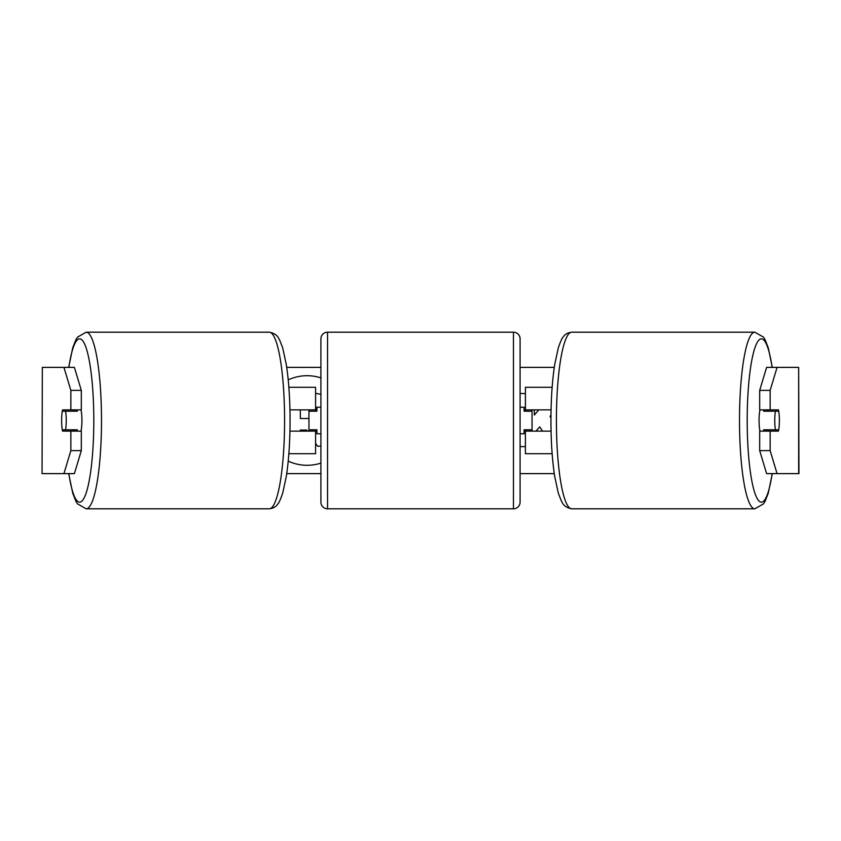 <?xml version="1.0" encoding="UTF-8"?>
<svg xmlns="http://www.w3.org/2000/svg" width="841" height="841" viewBox="0 0 841 841"><rect width="100%" height="100%" fill="white"/><g stroke="black" fill="none" stroke-linecap="round" stroke-linejoin="round"><path stroke-width="1.26" d="M315.596 411.207L315.596 409.872L289.945 409.872M315.596 409.872L315.596 387.302L288.862 387.302M288.862 453.698L315.596 453.698L315.596 429.793M308.952 431.128L308.952 409.872M289.945 431.128L315.596 431.128M552.138 387.302L525.404 387.302L525.404 409.872L551.055 409.872M552.138 453.698L525.404 453.698L525.404 429.793M532.048 431.128L532.048 429.793L524.08 429.793L524.08 433.777L520.095 433.777M532.048 429.793L532.048 409.872M525.404 411.207L525.404 409.872M551.055 431.128L525.404 431.128M759.991 431.128A13.277 2.302 -90 0 1 759.066 420.5A13.277 2.302 -90 0 1 759.991 409.872M774.761 420.5A13.277 2.302 -90 0 1 775.423 411.207L778.713 411.207A13.277 2.302 -90 0 1 779.376 420.5A13.277 2.302 -90 0 1 778.713 429.793L775.423 429.793A13.277 2.302 -90 0 1 774.761 420.5M763.912 409.872A13.277 2.302 -90 0 0 763.649 411.207L775.423 411.207M766.677 409.872A13.277 2.302 -90 0 1 766.939 411.207M766.939 429.793A13.277 2.302 -90 0 1 766.677 431.128M763.912 431.128A13.277 2.302 -90 0 1 763.649 429.793L775.423 429.793M320.905 377.893A44.783 44.783 0 0 0 288.221 379.88M288.221 461.12A44.783 44.783 0 0 0 320.905 463.107M286.728 367.38L320.905 367.38M520.095 367.38L554.272 367.38M286.728 473.62L320.905 473.62M520.095 473.62L554.272 473.62M550.939 417.756L549.982 416.358L550.96 415.244M535.948 431.128L539.743 426.902L542.592 431.128M520.095 446.634L525.404 446.634M525.404 393.514L520.095 393.514M538.755 409.872L534.35 415.065L534.35 409.872M42.334 367.38L42.05 473.62L42.334 367.38L74.397 367.38L81.314 390.382L70.854 390.382L63.937 367.38M63.937 473.62L70.854 450.618L81.314 450.618L74.397 473.62L42.334 473.62M798.666 473.62L798.666 367.38L798.95 473.62L766.603 473.62L759.686 450.618L759.686 431.128L770.146 431.128L770.146 450.618L777.063 473.62M766.603 367.38L777.063 367.38L770.146 390.382L759.686 390.382L766.603 367.38M798.666 367.38L777.063 367.38M759.686 390.382L759.686 409.872L770.146 409.872L770.146 390.382M770.146 409.872L778.451 409.872A13.277 2.302 -90 0 1 778.451 431.128L770.146 431.128M759.686 450.618L770.146 450.618M767.991 431.128A13.277 2.302 90 0 0 768.253 429.793M768.253 411.207A13.277 2.302 90 0 0 767.991 409.872M72.746 411.207A13.277 2.302 90 0 1 73.009 409.872M73.009 431.128A13.277 2.302 90 0 1 72.746 429.793M81.314 450.618L81.314 431.128L70.854 431.128L70.854 450.618M70.854 390.382L70.854 409.872L81.314 409.872L81.314 390.382M70.854 409.872L62.549 409.872A13.277 2.302 -90 0 0 61.624 420.5A13.277 2.302 -90 0 0 62.549 431.128L70.854 431.128M315.596 393.241L320.905 394.408M307.491 431.128L306.786 430.066L300.321 430.066L300.321 431.128M320.905 446.182L317.509 446.182L315.596 443.312M300.321 409.872L300.321 418.503L308.952 418.503M316.92 408.453L315.596 407.149M81.009 431.128A13.277 2.302 -90 0 0 81.934 420.5A13.277 2.302 -90 0 0 81.009 409.872M65.577 429.793A13.277 2.302 -90 0 0 66.239 420.5A13.277 2.302 -90 0 0 65.577 411.207L62.287 411.207A13.277 2.302 -90 0 0 61.624 420.5A13.277 2.302 -90 0 0 62.287 429.793L77.351 429.793A13.277 2.302 -90 0 1 77.088 431.128M74.061 429.793A13.277 2.302 -90 0 0 74.323 431.128M65.577 411.207L77.351 411.207A13.277 2.302 -90 0 0 77.088 409.872M74.323 409.872A13.277 2.302 -90 0 0 74.061 411.207M327.548 332.195A6.644 6.644 0 0 0 320.905 338.839L320.905 502.161A6.644 6.644 0 0 0 327.548 508.805L513.452 508.805A6.644 6.644 0 0 0 520.095 502.161L520.095 338.839A6.644 6.644 0 0 0 513.452 332.195L327.548 332.195L327.548 508.805M532.048 411.207L524.08 411.207L524.08 407.223L520.095 407.223M320.905 407.223L316.92 407.223L316.92 411.207L308.952 411.207M308.952 429.793L316.92 429.793L316.92 433.777L320.905 433.777M754.84 508.805L571.754 508.805A88.305 15.338 -90 0 1 556.416 420.5A88.305 15.338 -90 0 1 571.754 332.195L754.84 332.195A88.305 15.338 90 0 0 739.502 420.5A88.305 15.338 90 0 0 754.84 508.805L763.47 503.885L765.173 501.11L768.243 493.257L772.322 473.62M772.143 473.62A81.661 14.181 -90 0 1 756.458 497.105A81.661 14.181 -90 0 1 747.197 420.5A81.661 14.181 -90 0 1 756.458 343.895A81.661 14.181 -90 0 1 772.143 367.38M86.16 508.805L269.246 508.805A88.305 15.338 -90 0 0 284.584 420.5A88.305 15.338 -90 0 0 269.246 332.195L86.16 332.195A88.305 15.338 90 0 1 101.498 420.5A88.305 15.338 90 0 1 86.16 508.805L77.53 503.885L75.827 501.11L72.757 493.257L68.678 473.62M68.857 473.62A81.661 14.181 -90 0 0 84.542 497.105A81.661 14.181 -90 0 0 93.803 420.5A81.661 14.181 -90 0 0 84.542 343.895A81.661 14.181 -90 0 0 68.857 367.38M513.452 508.805L513.452 332.195M754.84 332.195L763.47 337.115L765.173 339.89L768.243 347.743L772.322 367.38M571.754 332.195C567.686 332.668 564.816 334.308 563.123 337.115C562.166 337.819 560.569 341.351 558.34 347.743L554.692 364.584C552.232 380.647 550.971 399.286 550.939 420.5C550.971 441.714 552.232 460.353 554.692 476.416L558.34 493.257L561.42 501.11C562.198 501.583 562.682 507.112 571.754 508.805M269.246 508.805C273.314 508.332 276.184 506.692 277.877 503.885C278.834 503.181 280.431 499.649 282.66 493.257L286.308 476.416C288.768 460.353 290.029 441.714 290.061 420.5C290.029 399.286 288.768 380.647 286.308 364.584L282.66 347.743L279.58 339.89C278.802 339.417 278.318 333.888 269.246 332.195M86.16 332.195L77.53 337.115L75.827 339.89L72.757 347.743L68.678 367.38"/></g></svg>
